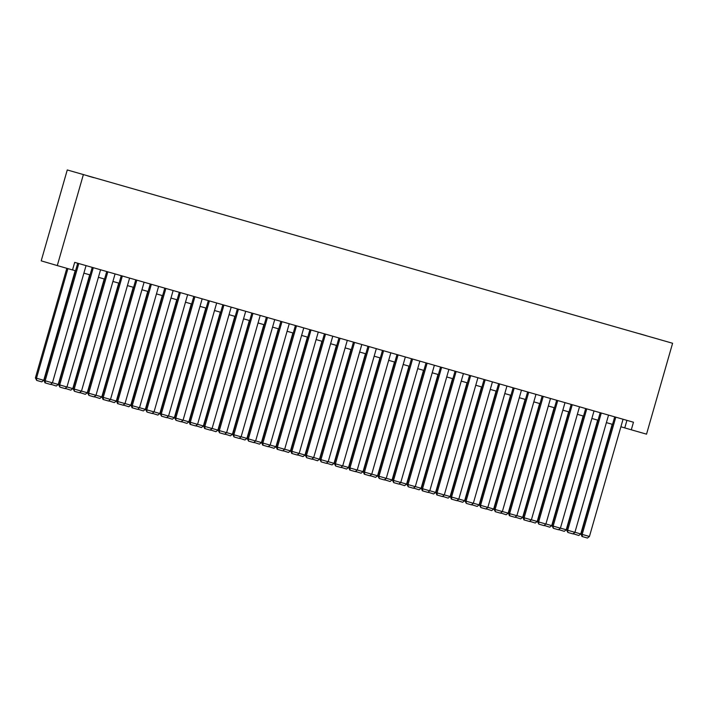 <?xml version="1.0" encoding="UTF-8"?>
<svg xmlns="http://www.w3.org/2000/svg" width="708" height="708" viewBox="0 0 708 708"><rect width="100%" height="100%" fill="white"/><g stroke="black" fill="none" stroke-linecap="round" stroke-linejoin="round"><path stroke-width="1.06" d="M93.872 177.681L87.633 175.885L93.872 177.681M83.349 174.681L57.286 265.58L41.206 260.854L67.269 169.955L672.6 343.265L67.269 169.955M620.898 426.774L631.297 429.8L633.465 422.225L74.694 262.367L72.526 269.943L57.286 265.58M658.759 339.274L652.218 337.406L658.759 339.291M639.492 333.778L646.077 335.663M639.492 333.698L646.094 335.636M631.297 429.8L646.537 434.163L672.6 343.265M72.535 269.89L75.544 270.757M83.889 273.138L90.058 274.908M98.403 277.297L104.572 279.058M112.917 281.448L119.086 283.209M127.431 285.598L133.6 287.359M141.945 289.749L148.114 291.51M156.459 293.9L162.628 295.67M170.973 298.05L177.142 299.82M185.487 302.21L191.656 303.971M200.001 306.36L206.17 308.122M214.515 310.511L220.684 312.272M229.029 314.662L235.198 316.432M243.543 318.812L249.712 320.582M258.057 322.972L264.226 324.733M272.571 327.123L278.74 328.884M287.085 331.273L293.254 333.034M301.599 335.424L307.768 337.185M316.113 339.575L322.282 341.344M330.627 343.725L336.796 345.495M345.141 347.885L351.31 349.646M359.655 352.035L365.815 353.796M374.16 356.186L380.329 357.947M388.674 360.337L394.843 362.107M403.188 364.487L409.357 366.257M417.702 368.647L423.871 370.408M432.216 372.797L438.385 374.559M446.73 376.948L452.899 378.709M461.244 381.099L467.413 382.86M475.758 385.249L481.927 387.019M490.272 389.4L496.441 391.17M504.786 393.56L510.955 395.321M519.3 397.71L525.469 399.471M533.814 401.861L539.983 403.622M548.328 406.011L554.497 407.781M562.842 410.162L569.011 411.932M577.356 414.322L583.525 416.083M591.87 418.472L598.039 420.233M606.384 422.623L612.553 424.384M626.934 420.357L624.775 427.889M623.058 419.251L589.437 536.487L581.091 534.089L581.941 536.469L582.374 536.593L582.18 534.407L615.801 417.171M614.712 416.862L581.091 534.089M589.437 536.487L587.454 538.045L582.374 536.593M612.19 424.287L580.746 533.929L578.763 535.496L573.179 533.708M574.94 532.266L580.746 533.929M573.622 533.354L573.684 534.036M608.544 415.092L574.923 532.336L566.577 529.938L567.86 532.443L567.666 530.257L601.287 413.021M600.198 412.711L566.577 529.938M574.923 532.336L572.94 533.894L567.86 532.443M594.03 410.941L560.409 528.177L552.063 525.787L553.346 528.292L553.152 526.106L586.773 408.87M585.684 408.551L552.063 525.787M560.409 528.177L558.426 529.743L553.346 528.292M579.516 406.79L545.895 524.026L537.549 521.637L538.841 524.141L538.638 521.955L572.259 404.711M571.17 404.401L537.549 521.637M545.895 524.026L543.912 525.593L538.841 524.141M565.002 402.64L531.381 519.876L523.035 517.477L523.885 519.858L524.327 519.982L524.124 517.796L557.745 400.56M556.656 400.25L523.035 517.477M531.381 519.876L529.407 521.442L524.327 519.982M597.676 420.127L566.232 529.779L564.249 531.336L558.665 529.557M560.426 528.115L566.232 529.779M559.116 529.203L559.17 529.885M583.162 415.977L551.718 525.628L549.744 527.186L544.151 525.407M545.912 523.964L551.718 525.628M544.602 525.053L544.664 525.734M568.648 411.826L537.204 521.477L535.23 523.035L529.637 521.247M531.398 519.814L537.204 521.477M530.088 520.902L530.15 521.584M554.134 407.675L522.69 517.318L520.716 518.884L515.123 517.097M516.884 515.663L522.69 517.318M515.574 516.751L515.636 517.433M550.488 398.489L516.867 515.725L508.53 513.327L509.379 515.707L509.813 515.831L509.61 513.645L543.231 396.409M542.142 396.099L508.53 513.327M516.867 515.725L514.893 517.283L509.813 515.831M539.62 403.525L508.176 513.167L506.202 514.734L500.609 512.946M502.37 511.512L508.176 513.167M501.06 512.592L501.122 513.282M535.974 394.329L502.353 511.574L494.016 509.176L495.299 511.68L495.096 509.495L528.717 392.259M527.628 391.949L494.016 509.176M502.353 511.574L500.379 513.132L495.299 511.68M525.106 399.365L493.662 509.017L491.688 510.583L486.095 508.795M487.856 507.353L493.662 509.017M486.546 508.441L486.608 509.123M521.46 390.179L487.839 507.424L479.502 505.025L480.785 507.53L480.582 505.344L514.203 388.108M513.114 387.789L479.502 505.025M487.839 507.424L485.865 508.981L480.785 507.53M510.592 395.214L479.148 504.866L477.174 506.424L471.581 504.645M473.342 503.202L479.148 504.866M472.032 504.291L472.094 504.972M506.946 386.028L473.325 503.264L464.988 500.875L466.271 503.379L466.068 501.193L499.689 383.948M498.6 383.639L464.988 500.875M473.325 503.264L471.351 504.831L466.271 503.379M496.078 391.064L464.634 500.715L462.66 502.273L457.067 500.494M458.828 499.051L464.634 500.715M457.518 500.14L457.58 500.821M492.432 381.877L458.811 499.113L450.474 496.715L451.323 499.096L451.757 499.22L451.554 497.043L485.175 379.798M484.086 379.488L450.474 496.715M458.811 499.113L456.837 500.68L451.757 499.22M477.918 377.727L444.297 494.963L435.96 492.564L436.809 494.945L437.243 495.069L437.04 492.883L470.661 375.647M469.572 375.337L435.96 492.564M444.297 494.963L442.323 496.52L437.243 495.069M463.404 373.576L429.783 490.812L421.446 488.414L422.295 490.794L422.729 490.918L422.534 488.732L456.147 371.496M455.058 371.187L421.446 488.414M429.783 490.812L427.809 492.37L422.729 490.918M448.89 369.417L415.277 486.661L406.932 484.263L408.215 486.768L408.02 484.582L441.633 367.346M440.544 367.036L406.932 484.263M415.277 486.661L413.295 488.219L408.215 486.768M434.376 365.266L400.763 482.502L392.418 480.113L393.701 482.617L393.506 480.431L427.119 363.195M426.03 362.877L392.418 480.113M400.763 482.502L398.781 484.068L393.701 482.617M419.862 361.115L386.249 478.351L377.904 475.962L379.187 478.466L378.992 476.28L412.605 359.036M411.516 358.726L377.904 475.962M386.249 478.351L384.267 479.918L379.187 478.466M405.348 356.965L371.735 474.201L363.39 471.802L364.239 474.183L364.673 474.307L364.478 472.121L398.091 354.885M397.002 354.575L363.39 471.802M371.735 474.201L369.753 475.767L364.673 474.307M390.834 352.814L357.221 470.05L348.876 467.652L349.725 470.032L350.159 470.156L349.964 467.97L383.577 350.734M382.488 350.425L348.876 467.652M357.221 470.05L355.239 471.608L350.159 470.156M376.32 348.655L342.707 465.899L334.362 463.501L335.645 466.006L335.45 463.82L369.063 346.584M367.974 346.274L334.362 463.501M342.707 465.899L340.725 467.457L335.645 466.006M361.806 344.504L328.193 461.749L319.848 459.35L321.131 461.855L320.936 459.669L354.549 342.433M353.46 342.114L319.848 459.35M328.193 461.749L326.211 463.306L321.131 461.855M347.292 340.353L313.679 457.589L305.334 455.2L306.617 457.704L306.422 455.518L340.035 338.274M338.946 337.964L305.334 455.2M313.679 457.589L311.697 459.156L306.617 457.704M332.778 336.203L299.165 453.439L290.82 451.04L291.669 453.421L292.103 453.545L291.908 451.368L325.53 334.123M324.441 333.813L290.82 451.04M299.165 453.439L297.183 455.005L292.103 453.545M481.564 386.913L450.12 496.556L448.146 498.122L442.562 496.335M444.323 494.901L450.12 496.556M443.004 495.989L443.066 496.671M467.05 382.762L435.615 492.405L433.632 493.972L428.048 492.184M429.809 490.75L435.615 492.405M428.49 491.83L428.552 492.52M452.536 378.612L421.101 488.255L419.118 489.821L413.534 488.033M415.295 486.591L421.101 488.255M413.976 487.679L414.038 488.361M438.022 374.452L406.587 484.104L404.604 485.661L399.02 483.883M400.781 482.44L406.587 484.104M399.462 483.529L399.524 484.21M423.508 370.302L392.073 479.953L390.09 481.511L384.506 479.732M386.267 478.289L392.073 479.953M384.948 479.378L385.01 480.059M408.994 366.151L377.559 475.803L375.576 477.36L369.992 475.572M371.753 474.139L377.559 475.803M370.434 475.227L370.496 475.909M394.48 362L363.045 471.643L361.062 473.21L355.478 471.422M357.239 469.988L363.045 471.643M355.92 471.077L355.982 471.758M379.966 357.85L348.531 467.492L346.548 469.059L340.964 467.271M342.725 465.837L348.531 467.492M341.406 466.917L341.468 467.607M365.452 353.69L334.017 463.342L332.034 464.908L326.45 463.12M328.211 461.678L334.017 463.342M326.892 462.767L326.954 463.448M350.947 349.54L319.503 459.191L317.52 460.749L311.936 458.97M313.697 457.527L319.503 459.191M312.378 458.616L312.44 459.297M336.433 345.389L304.989 455.04L303.006 456.598L297.422 454.819M299.183 453.377L304.989 455.04M297.864 454.465L297.926 455.147M321.919 341.238L290.475 450.881L288.492 452.447L282.908 450.66M284.669 449.226L290.475 450.881M283.35 450.315L283.412 450.996M318.273 332.052L284.651 449.288L276.306 446.89L277.155 449.27L277.589 449.394L277.394 447.208L311.016 329.972M309.927 329.663L276.306 446.89M284.651 449.288L282.669 450.846L277.589 449.394M303.759 327.901L270.137 445.137L261.792 442.739L262.641 445.12L263.075 445.244L262.88 443.058L296.502 325.822M295.413 325.512L261.792 442.739M270.137 445.137L268.155 446.695L263.075 445.244M289.245 323.742L255.623 440.987L247.278 438.588L248.561 441.093L248.366 438.907L281.988 321.671M280.899 321.361L247.278 438.588M255.623 440.987L253.641 442.544L248.561 441.093M274.731 319.591L241.109 436.827L232.764 434.438L234.047 436.942L233.852 434.756L267.474 317.52M266.385 317.202L232.764 434.438M241.109 436.827L239.127 438.394L234.047 436.942M307.405 337.088L275.961 446.73L273.978 448.297L268.394 446.509M270.155 445.075L275.961 446.73M268.836 446.155L268.898 446.845M292.891 332.937L261.447 442.58L259.464 444.146L253.88 442.358M255.641 440.916L261.447 442.58M254.322 442.004L254.384 442.686M278.377 328.777L246.933 438.429L244.95 439.987L239.366 438.208M241.127 436.765L246.933 438.429M239.808 437.854L239.87 438.535M263.863 324.627L232.419 434.278L230.445 435.836L224.852 434.057M226.613 432.615L232.419 434.278M225.303 433.703L225.365 434.385M260.217 315.441L226.595 432.676L218.25 430.287L219.542 432.792L219.338 430.606L252.96 313.361M251.871 313.051L218.25 430.287M226.595 432.676L224.613 434.243L219.542 432.792M249.349 320.476L217.905 430.128L215.931 431.685L210.338 429.898M212.099 428.464L217.905 430.128M210.789 429.552L210.851 430.234M245.703 311.29L212.081 428.526L203.736 426.127L204.585 428.508L205.028 428.632L204.824 426.446L238.446 309.21M237.357 308.9L203.736 426.127M212.081 428.526L210.108 430.092L205.028 428.632M234.835 316.326L203.391 425.968L201.417 427.535L195.824 425.747M197.585 424.313L203.391 425.968M196.275 425.402L196.337 426.083M231.189 307.139L197.567 424.375L189.222 421.977L190.071 424.358L190.514 424.481L190.31 422.295L223.932 305.06M222.843 304.75L189.222 421.977M197.567 424.375L195.594 425.933L190.514 424.481M220.321 312.175L188.877 421.818L186.903 423.384L181.31 421.596M183.071 420.163L188.877 421.818M181.761 421.242L181.823 421.933M216.675 302.98L183.053 420.225L174.717 417.826L176 420.331L175.796 418.145L209.418 300.909M208.329 300.599L174.717 417.826M183.053 420.225L181.08 421.782L176 420.331M205.807 308.015L174.363 417.667L172.389 419.233L166.796 417.446M168.557 416.003L174.363 417.667M167.247 417.092L167.309 417.773M202.161 298.829L168.539 416.074L160.203 413.676L161.486 416.18L161.282 413.994L194.904 296.758M193.815 296.44L160.203 413.676M168.539 416.074L166.566 417.631L161.486 416.18M191.293 303.865L159.849 413.516L157.875 415.074L152.282 413.295M154.043 411.852L159.849 413.516M152.733 412.941L152.795 413.622M187.647 294.678L154.025 411.914L145.689 409.525L146.972 412.029L146.768 409.844L180.39 292.599M179.301 292.289L145.689 409.525M154.025 411.914L152.052 413.481L146.972 412.029M176.779 299.714L145.335 409.366L143.361 410.923L137.768 409.144M139.529 407.702L145.335 409.366M138.219 408.79L138.281 409.472M173.133 290.528L139.511 407.764L131.175 405.365L132.024 407.746L132.458 407.87L132.254 405.693L165.876 288.448M164.787 288.138L131.175 405.365M139.511 407.764L137.538 409.33L132.458 407.87M162.265 295.563L130.821 405.206L128.847 406.773L123.263 404.985M125.015 403.551L130.821 405.206M123.705 404.64L123.767 405.321M158.619 286.377L124.997 403.613L116.661 401.215L117.51 403.595L117.944 403.719L117.74 401.533L151.362 284.297M150.273 283.988L116.661 401.215M124.997 403.613L123.024 405.171L117.944 403.719M147.751 291.413L116.307 401.055L114.333 402.622L108.749 400.834M110.51 399.401L116.307 401.055M109.191 400.48L109.253 401.171M144.105 282.226L110.483 399.462L102.147 397.064L102.996 399.445L103.43 399.569L103.235 397.383L136.848 280.147M135.759 279.837L102.147 397.064M110.483 399.462L108.51 401.02L103.43 399.569M133.237 287.262L101.802 396.905L99.819 398.471L94.235 396.684M95.996 395.241L101.802 396.905M94.677 396.33L94.739 397.011M129.591 278.067L95.978 395.312L87.633 392.913L88.916 395.418L88.721 393.232L122.334 275.996M121.245 275.686L87.633 392.913M95.978 395.312L93.996 396.869L88.916 395.418M118.723 283.103L87.288 392.754L85.305 394.312L79.721 392.533M81.482 391.09L87.288 392.754M80.163 392.179L80.225 392.86M115.077 273.916L81.464 391.152L73.119 388.763L74.402 391.267L74.207 389.081L107.82 271.845M106.731 271.527L73.119 388.763M81.464 391.152L79.482 392.719L74.402 391.267M104.209 278.952L72.774 388.603L70.791 390.161L65.207 388.382M66.968 386.94L72.774 388.603M65.649 388.028L65.711 388.71M100.563 269.766L66.95 387.002L58.605 384.612L59.888 387.117L59.693 384.931L93.306 267.686M92.217 267.376L58.605 384.612M66.95 387.002L64.968 388.568L59.888 387.117M89.695 274.801L58.26 384.453L56.277 386.01L50.693 384.223M52.454 382.789L58.26 384.453M51.135 383.878L51.197 384.559M86.049 265.615L52.436 382.851L44.091 380.453L44.94 382.833L45.374 382.957L45.179 380.771L78.792 263.535M77.703 263.226L44.091 380.453M52.436 382.851L50.454 384.417L45.374 382.957M66.826 268.305L35.4 377.904L36.489 378.222L67.915 268.624M75.181 270.651L43.746 380.293L41.763 381.86L36.683 380.408L35.4 377.904M36.683 380.408L36.489 378.222L43.746 380.293"/></g></svg>
